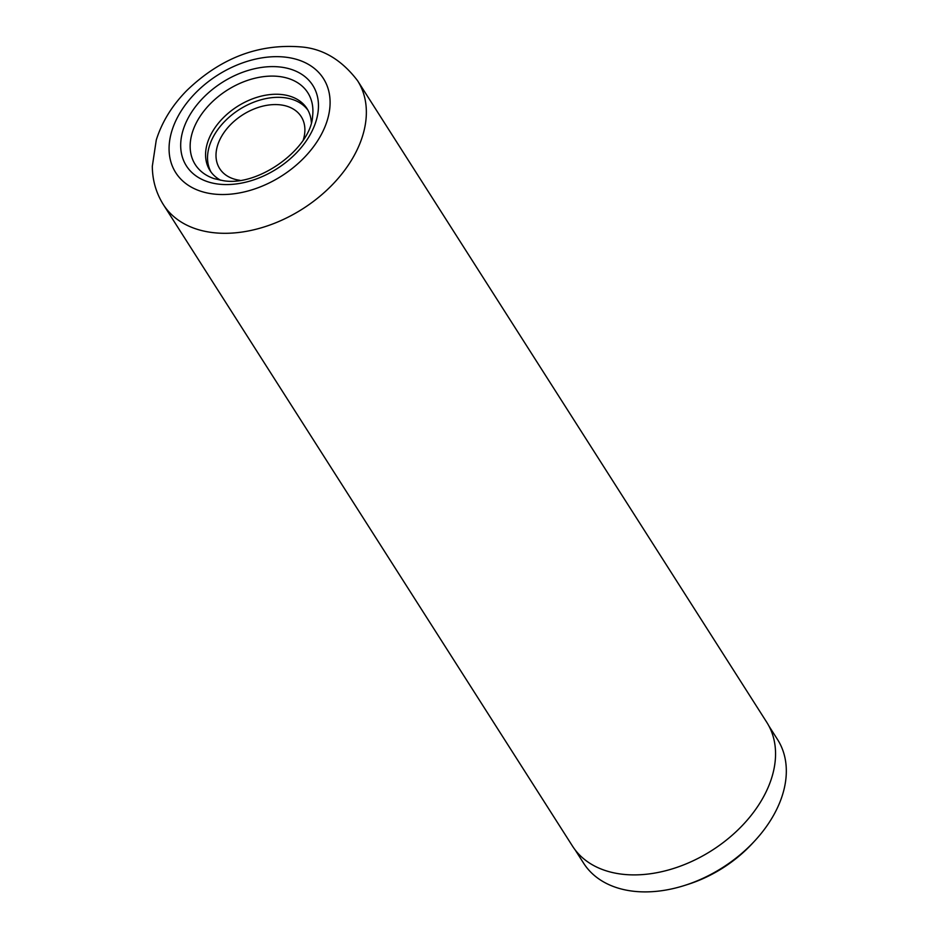 <?xml version="1.0" encoding="UTF-8"?>
<svg xmlns="http://www.w3.org/2000/svg" width="938" height="938" viewBox="0 0 938 938"><rect width="100%" height="100%" fill="white"/><g stroke="black" fill="none" stroke-linecap="round" stroke-linejoin="round"><path stroke-width="1.41" d="M768.996 726.118L777.543 739.531A114.999 78.429 147.5 0 1 754.926 840.694A114.999 78.429 147.5 0 1 684.892 885.355A114.999 78.429 147.5 0 1 632.271 891.1A114.999 78.429 147.5 0 1 583.624 863.206L575.076 849.805M303.279 139.914A48.342 32.971 -32.5 0 0 301.204 116.629A48.342 32.971 -32.5 0 0 280.755 104.904A48.342 32.971 -32.5 0 0 230.044 125.188A48.342 32.971 -32.5 0 0 219.691 168.617A48.342 32.971 -32.5 0 0 239.929 180.319M311.346 122.456A57.546 39.244 -32.5 0 0 307.007 108.609A57.546 39.244 -32.5 0 0 282.666 94.644A57.546 39.244 -32.5 0 0 222.294 118.798A57.546 39.244 -32.5 0 0 209.971 170.505A57.546 39.244 -32.5 0 0 220.688 180.272M307.934 110.18A57.546 39.244 -32.5 0 0 284.624 97.716A57.546 39.244 -32.5 0 0 225.155 120.943A57.546 39.244 -32.5 0 0 211.003 172.006M621.249 874.099A115.186 78.558 147.5 0 1 572.532 846.158L163.329 204.566A115.186 78.558 147.5 0 0 212.047 232.507A115.186 78.558 147.5 0 0 332.884 184.176A115.186 78.558 147.5 0 0 357.566 80.691L766.756 722.283A115.186 78.558 147.5 0 1 742.087 825.768A115.186 78.558 147.5 0 1 621.249 874.099M754.926 840.694L752.639 843.168A105.971 72.273 147.5 0 1 688.105 884.335L684.892 885.355M312.624 115.902A66.762 45.528 -32.5 0 0 279.583 76.553A66.762 45.528 -32.5 0 0 199.665 117.051A66.762 45.528 -32.5 0 0 214.204 178.666L222.892 180.6C258.267 187.319 311.275 148.333 312.624 115.902M281.06 67.126A74.923 51.098 -32.5 0 0 188.304 117.766A74.923 51.098 -32.5 0 0 218.108 184.059A74.923 51.098 -32.5 0 0 310.853 133.407A74.923 51.098 -32.5 0 0 281.06 67.126M286.371 57.265A87.562 59.715 -32.5 0 0 177.974 116.453A87.562 59.715 -32.5 0 0 212.797 193.92A87.562 59.715 -32.5 0 0 321.195 134.732A87.562 59.715 -32.5 0 0 286.371 57.265M357.566 80.691C341.631 59.774 322.684 48.518 300.735 46.9C258.466 43.558 220.5 58.086 186.85 90.482C172.17 105.373 161.981 121.893 156.271 140.032L152.319 166.249C152.413 180.213 156.083 192.982 163.329 204.566"/></g></svg>
